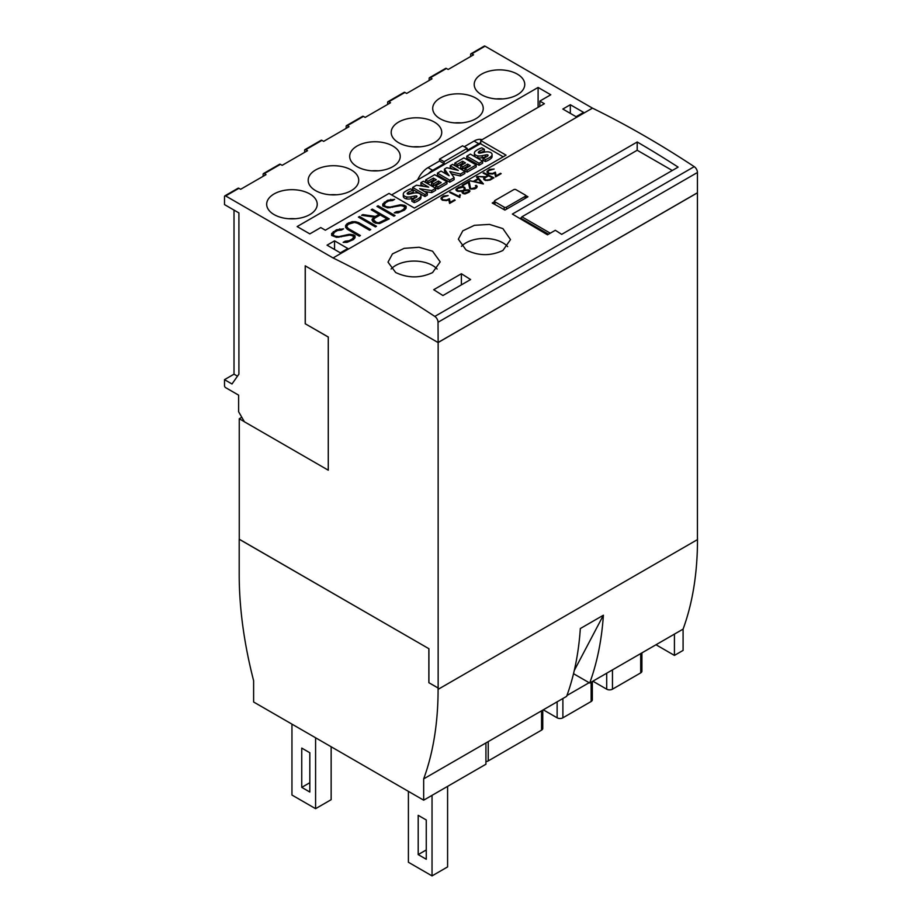 <?xml version="1.0" encoding="UTF-8"?>
<svg xmlns="http://www.w3.org/2000/svg" width="922" height="922" viewBox="0 0 922 922"><rect width="100%" height="100%" fill="white"/><g stroke="black" fill="none" stroke-linecap="round" stroke-linejoin="round"><path stroke-width="1.38" d="M461.473 246.347A26.093 15.063 180 0 1 502.882 242.843A26.093 15.063 180 0 1 507.665 246.635M502.882 228.598L510.523 239.593L502.882 250.473C490.585 256.189 478.288 256.005 465.99 249.897L458.349 239.19L462.786 230.846L474.45 225.314L489.455 224.403L502.882 228.598M391.101 269.028A26.093 15.063 180 0 1 432.556 265.478A26.093 15.063 180 0 1 437.109 269.017M432.556 251.199L440.197 261.848L432.556 272.589C420.259 278.34 407.95 278.306 395.653 272.497L388.012 262.125L392.461 253.907L404.124 248.352L419.118 247.257L432.556 251.199M517.346 74.14A25.274 14.591 180 0 1 524.756 84.455A25.274 14.591 180 0 1 509.151 97.939A25.274 14.591 180 0 1 481.607 94.77A25.274 14.591 180 0 1 474.208 84.455A25.274 14.591 180 0 1 489.813 70.971A25.274 14.591 180 0 1 517.346 74.14M475.844 98.101A25.274 14.591 180 0 1 483.243 108.416A25.274 14.591 180 0 1 467.65 121.9A25.274 14.591 180 0 1 440.105 118.731A25.274 14.591 180 0 1 432.706 108.416A25.274 14.591 180 0 1 448.299 94.931A25.274 14.591 180 0 1 475.844 98.101M434.343 122.061A25.274 14.591 180 0 1 441.742 132.376A25.274 14.591 180 0 1 426.137 145.86A25.274 14.591 180 0 1 398.604 142.703A25.274 14.591 180 0 1 391.193 132.376A25.274 14.591 180 0 1 406.798 118.903A25.274 14.591 180 0 1 434.343 122.061M392.83 146.022A25.274 14.591 180 0 1 400.24 156.348A25.274 14.591 180 0 1 384.635 169.821A25.274 14.591 180 0 1 357.091 166.663A25.274 14.591 180 0 1 349.692 156.348A25.274 14.591 180 0 1 365.296 142.864A25.274 14.591 180 0 1 392.83 146.022M351.328 169.994A25.274 14.591 180 0 1 358.727 180.309A25.274 14.591 180 0 1 343.134 193.781A25.274 14.591 180 0 1 315.589 190.624A25.274 14.591 180 0 1 308.19 180.309A25.274 14.591 180 0 1 323.783 166.824A25.274 14.591 180 0 1 351.328 169.994M309.827 193.954A25.274 14.591 180 0 1 317.226 204.269A25.274 14.591 180 0 1 301.621 217.753A25.274 14.591 180 0 1 274.088 214.584A25.274 14.591 180 0 1 266.677 204.269A25.274 14.591 180 0 1 282.282 190.785A25.274 14.591 180 0 1 309.827 193.954M428.857 648.754L428.857 682.695L438.088 688.019L438.088 689.356A362.519 209.306 -120 0 1 437.858 701.723A362.519 209.306 -120 0 1 426.967 769.167A362.519 209.306 -120 0 1 423.671 778.883L423.671 800.181L253.619 701.999L253.619 680.701A362.519 209.306 -120 0 1 250.323 667.182A362.519 209.306 -120 0 1 239.432 587.164A362.519 209.306 -120 0 1 239.201 574.533L239.201 539.255L428.914 648.719L239.259 539.22L239.259 418.738L241.806 417.274M438.031 342.523L305.217 265.836L305.217 323.749L328.267 337.06L328.267 470.197L244.399 421.769L238.625 411.777L238.625 395.146L225.66 387.655A1.625 0.945 60 0 1 224.507 385.661L224.507 379.668L231.998 383.99L238.913 374.148L238.913 212.924L224.507 204.603L224.507 196.617A1.625 0.945 60 0 1 224.841 195.867A1.625 0.945 60 0 1 225.66 195.948L333.061 257.953A978.288 564.817 -120 0 1 434.815 316.419A4.887 2.824 -120 0 1 438.031 322.262L438.146 342.523L697.435 192.825L697.435 538.218M428.857 682.695L438.146 687.985L438.146 342.523M428.914 648.719L428.914 682.66M423.671 778.883L566.638 696.341A362.519 209.306 -120 0 0 569.934 686.625A362.519 209.306 -120 0 0 580.33 628.539L603.391 615.228A362.519 209.306 60 0 1 592.984 673.314A362.519 209.306 60 0 1 589.7 683.029L573.519 673.694M603.391 615.228L574.268 670.513M589.7 683.029L683.087 629.115A362.519 209.306 -120 0 0 686.371 619.4A362.519 209.306 -120 0 0 697.263 551.955A362.519 209.306 -120 0 0 697.493 539.589L697.493 538.252M309.827 792.033L301.748 787.365L301.748 748.099L309.827 752.755L309.827 792.033M309.827 782.709L301.748 787.365M426.264 859.258L418.196 854.602L418.196 815.325L426.264 819.981L426.264 859.258M426.264 849.946L418.196 854.602M315.589 737.784L315.589 808.675L291.951 795.029L291.951 724.139M331.148 746.762L331.148 799.685L315.589 808.675M432.038 795.352L432.038 875.9L408.4 862.254L408.4 791.364M447.596 786.374L447.596 866.911L432.038 875.9M674.431 634.106L674.431 655.404L655.991 644.755M423.671 800.181L485.929 764.234L485.929 742.936M674.431 655.404L683.087 650.413L683.087 629.115M467.258 151.254L467.2 148.35L462.59 145.814L439.529 159.137L439.414 161.073M328.267 470.197L328.267 337.06M305.217 323.749L328.324 337.026M428.177 173.809A17.933 10.349 -60 0 1 432.625 170.305L444.139 163.667L444.139 164.6M305.274 323.714L305.274 265.87M496.324 98.931A22.416 12.943 180 0 1 502.628 98.931M454.823 122.891A22.416 12.943 180 0 1 461.127 122.891M413.321 146.852A22.416 12.943 180 0 1 419.625 146.852M371.808 170.824A22.416 12.943 180 0 1 378.112 170.824M330.307 194.784A22.416 12.943 180 0 1 336.611 194.784M288.805 218.745A22.416 12.943 180 0 1 295.109 218.745M432.625 170.305L428.015 167.643L439.529 161.004L444.139 163.667M467.235 150.332L478.702 143.705A17.933 10.349 -60 0 1 480.742 142.726L480.742 143.867M482.079 139.695A17.933 10.349 120 0 0 474.092 141.043L464.25 146.736M428.015 167.643A17.933 10.349 120 0 0 417.62 179.905M480.685 140.501L506.051 155.15L414.393 208.061L389.026 193.424L325.328 230.2L320.775 227.561L309.827 233.888L297.138 226.57L538.102 87.452L550.78 94.77L539.831 101.097L544.383 103.725L480.685 140.501L480.742 142.726M444.197 164.565L444.139 161.673L439.529 159.137M444.139 161.673L467.2 148.35M538.102 87.452L538.102 107.355M539.831 101.097L539.831 106.353M470.658 56.496L470.658 54.502A1.625 0.945 60 0 1 470.992 53.753A1.625 0.945 60 0 1 471.81 53.833L473.539 54.836L448.173 69.473L446.444 68.482A1.625 0.945 -120 0 0 445.626 68.401L429.491 77.713A1.625 0.945 60 0 1 430.309 77.794L432.038 78.796L406.671 93.445L404.942 92.442A1.625 0.945 -120 0 0 404.124 92.361L387.978 101.685A1.625 0.945 60 0 1 388.796 101.766L390.525 102.757L365.158 117.405L363.429 116.403A1.625 0.945 -120 0 0 362.623 116.322L346.476 125.646A1.625 0.945 60 0 1 347.294 125.726L349.023 126.717L323.657 141.366L321.928 140.363A1.625 0.945 -120 0 0 321.11 140.282L304.975 149.606A1.625 0.945 60 0 1 305.793 149.687L307.522 150.689L282.155 165.326L280.426 164.335A1.625 0.945 -120 0 0 279.608 164.254L263.473 173.567A1.625 0.945 60 0 1 264.28 173.647L266.009 174.65L240.654 189.287L238.913 188.295A1.625 0.945 -120 0 0 238.107 188.215L224.841 195.867M429.145 80.456L429.145 78.462A1.625 0.945 60 0 1 429.491 77.713M387.643 104.428L387.643 102.423A1.625 0.945 60 0 1 387.978 101.685M346.142 128.389L346.142 126.395A1.625 0.945 60 0 1 346.476 125.646M304.64 152.349L304.64 150.355A1.625 0.945 60 0 1 304.975 149.606M263.127 176.309L263.127 174.316A1.625 0.945 60 0 1 263.473 173.567M697.435 192.825L697.435 172.495A4.887 2.824 -120 0 0 694.22 166.651A978.288 564.817 -120 0 0 592.466 108.139L485.064 46.181A1.625 0.945 -120 0 0 484.257 46.1L470.992 53.753M224.507 379.668L234.015 374.171L234.015 210.089M234.015 374.171L237.496 376.176M239.259 418.738L244.342 421.665M459.963 195.89L459.813 197.527A978.288 564.817 -120 0 0 449.659 192.444L450.339 192.053A978.288 564.817 60 0 1 459.179 196.467L459.744 194.703A978.288 564.817 60 0 1 460.458 195.061L459.963 195.89M460.343 195.257L459.755 194.957L459.191 196.743L449.775 192.502M477.181 186.44L476.662 187.8L474.715 188.929L470.762 189.068A978.288 564.817 -120 0 0 469.747 188.561L468.341 182.383L462.786 185.587A978.288 564.817 -120 0 0 462.118 185.253L469.102 181.219L470.52 188.192A978.288 564.817 60 0 1 471.407 188.641L475.936 187.489L475.936 186.025A978.288 564.817 -120 0 0 475.383 185.748L476.075 185.345A978.288 564.817 60 0 1 476.674 185.656L477.181 186.44M476.374 186.74L474.104 188.826L470.531 188.445L469.114 181.334L462.233 185.31M477.181 186.682L475.625 185.864M484.442 178.672L484.868 179.375A978.288 564.817 60 0 1 486.24 180.078L489.398 179.709L492.59 177.865A978.288 564.817 -120 0 0 488.533 175.814L485.329 177.658L484.442 178.672L484.868 179.375M484.88 179.629L486.24 180.078M486.251 180.332L487.577 180.263M487.588 180.528L489.398 179.709M483.658 178.43L484.926 177.162L477.354 176.459L485.663 176.747L487.853 175.48A978.288 564.817 -120 0 0 483.116 173.129L483.796 172.737A978.288 564.817 60 0 1 493.938 177.819L490.043 180.078L485.617 180.493A978.288 564.817 -120 0 0 484.142 179.744L483.658 178.995M484.926 177.162L483.67 178.649M487.853 175.48L485.675 176.955L477.538 176.471M493.696 177.969L483.232 173.186M489.409 179.986L492.59 177.865M496.232 175.768L500.496 173.301A978.288 564.817 60 0 1 501.165 173.647L495.575 176.874L494.78 173.244L492.463 174.051L488.533 173.682A978.288 564.817 -120 0 0 488.038 173.428L487.07 171.365L489.501 169.441L494.134 169.014L488.752 170.593L487.945 171.849L488.752 173.048A978.288 564.817 60 0 1 489.202 173.267L492.532 173.451L495.379 172.149L496.243 176.033L495.391 172.379L491.484 173.832L488.764 173.232L487.945 171.849M500.923 173.797L496.243 176.033M493.904 169.141L489.501 169.556L487.081 171.492L487.07 172.437M478.357 179.191L474.242 181.565L481.584 183.029L478.357 179.191M481.584 183.029L474.242 181.565M477.942 178.707L473.309 181.553L469.955 180.85L473.309 181.38L477.942 178.707L476.455 176.966L477.17 176.563L483.428 183.893L477.17 176.678L476.524 177.047M483.278 183.974L469.955 180.724M463.432 192.905A978.288 564.817 60 0 1 464.112 193.251L468.203 191.949L468.641 190.635A978.288 564.817 -120 0 0 467.961 190.301L463.708 190.912L463.051 192.318L464.112 193.251M464.123 193.516L465.011 193.39M465.022 193.655L466.497 192.929M466.509 193.205L468.203 191.949M468.215 192.225L468.941 191.119M457.254 190.347A978.288 564.817 60 0 1 458.407 190.912L463.167 190.554L464.273 189.194L463.916 187.731A978.288 564.817 -120 0 0 462.763 187.166L457.692 188.526L456.874 189.759L458.407 190.912M458.407 191.108L459.513 191.073M459.513 191.269L461.138 191.004M461.15 191.223L463.167 190.554M463.593 190.543L464.273 189.194M464.285 189.413L464.273 188.319M463.57 193.735A978.288 564.817 -120 0 0 462.567 193.228L462.475 191.269L457.888 191.384A978.288 564.817 -120 0 0 456.413 190.658L455.929 189.344L458.845 187.143L463.282 186.693A978.288 564.817 60 0 1 464.757 187.42L464.861 189.886L468.48 189.805A978.288 564.817 60 0 1 469.482 190.312L469.99 191.119L468.987 192.237L465.08 193.954L463.57 193.735M462.475 191.269L462.083 192.468M465.253 188.399L463.293 186.855L460.793 186.67L456.92 188.376L455.929 189.909M463.443 193.171L463.051 192.318M457.266 190.508L456.874 189.759M469.897 191.223L468.491 190.07L464.861 189.886M450.247 202.31L454.5 199.855A978.288 564.817 60 0 1 455.18 200.201L449.59 203.428L448.795 199.797L446.478 200.604L442.548 200.224A978.288 564.817 -120 0 0 442.053 199.982L441.085 197.919L443.505 195.994L448.138 195.568L442.767 197.147L441.949 198.403L442.767 199.59A978.288 564.817 60 0 1 443.205 199.82L446.548 200.005L449.394 198.703L450.259 202.586L449.394 198.933L445.499 200.385L442.779 199.774L441.949 198.403M454.926 200.351L450.259 202.586M447.919 195.695L443.517 196.109L441.085 198.046L441.085 198.979M333.061 257.953L592.466 108.139M442.929 295.536A978.288 564.817 -120 0 0 433.709 289.715L461.38 273.742A978.288 564.817 60 0 1 470.6 279.55L442.929 295.536M555.332 230.281L547.484 234.81L512.367 214.077L637.194 142A978.288 564.817 60 0 1 678.119 167.124L561.682 234.361A978.288 564.817 -120 0 0 555.332 230.281M525.667 195.476A978.288 564.817 60 0 1 527.96 196.778L504.899 210.089A978.288 564.817 -120 0 0 492.21 203.024L494.48 201.722M346.868 226.824L348.401 228.598L360.421 235.536L359.292 236.193L347.237 229.232L345.612 227.354L345.612 225.452L347.237 223.573L352.135 221.695L355.431 221.683L358.67 222.628L370.725 229.59L369.595 230.235L357.575 223.297L354.497 222.421L348.412 224.196L346.868 225.982L346.868 227.492L348.401 228.598M359.845 235.871L348.401 229.267M370.148 229.924L358.67 223.297L355.431 222.352L348.873 223.297L345.612 226.12L345.612 227.354M345.612 226.12L345.612 225.452M347.237 224.242L347.237 223.573M348.873 223.297L348.873 222.628M352.135 222.363L352.135 221.695M355.431 222.352L355.431 221.683M358.67 223.297L358.67 222.628M373.422 219.793L376.43 222.398L378.654 222.813L387.01 218.883L380.221 214.964L374.908 218.041L373.422 219.793L374.136 221.073M374.136 221.741L376.43 223.066L376.43 222.398M376.43 223.066L378.654 223.481L378.654 222.813M378.654 223.481L381.685 222.617L381.685 221.96M372.108 219.286L374.217 217.131L361.585 215.299L362.807 214.596L375.45 216.428L379.092 214.319L371.186 209.755L372.315 209.098L389.268 218.883L379.518 223.573L375.381 223.101L372.926 221.683L372.108 219.286L372.096 220.3M374.217 217.131L372.108 219.955M373.733 218.076L373.733 217.419M379.092 214.319L375.45 217.085L362.507 215.425M362.807 215.252L362.807 214.596M375.45 217.085L375.45 216.428M388.692 219.217L371.762 210.078M372.315 209.767L372.315 209.098M381.685 222.617L387.01 218.883M398.05 212.878L394.236 212.867L396.31 211.68L400.252 211.242L403.34 209.455L404.873 207.68L403.398 206.009L401.162 205.583L387.678 207.876L382.745 205.94L382.734 204.027L387.563 200.293L394.639 199.348L392.565 200.547L388.623 200.984L385.534 202.771L384.001 205.364L386.249 206.666L390.029 207.093L400.309 204.811L404.447 205.295L406.141 206.274L406.129 208.199L404.504 210.078L398.05 212.878M404.873 207.68L403.34 210.124L400.252 211.899L395.388 212.878M396.31 212.348L396.31 211.68M397.947 212.337L397.947 211.668M400.252 211.899L400.252 211.242M403.34 210.124L403.34 209.455M393.487 200.016L387.563 200.961L382.734 204.684M384.347 202.817L384.347 202.149M387.563 200.961L387.563 200.293M390.801 200.016L390.801 199.348M406.141 206.931L400.309 205.479L388.542 207.761L386.249 207.323L384.001 205.364M386.249 207.323L386.249 206.666M388.542 207.761L388.542 207.093M390.029 207.761L390.029 207.093M392.392 207.312L392.392 206.655M397.889 205.952L397.889 205.295M400.309 205.479L400.309 204.811M401.98 205.479L401.98 204.811M404.447 205.952L404.447 205.295M393.901 216.209L376.948 206.424L378.078 205.767L395.031 215.552L393.901 216.209M394.455 215.886L377.524 206.759M378.078 206.436L378.078 205.767M375.358 226.904L358.416 217.119L359.545 216.474L376.487 226.259L375.358 226.904M375.911 226.593L358.992 217.454M359.545 217.143L359.545 216.474M346.96 242.382L343.145 242.371L345.208 241.184L349.15 240.734L352.239 238.959L353.771 237.173L352.308 235.513L350.072 235.087L336.576 237.369L331.643 235.444L331.632 233.531L336.461 229.797L343.537 228.852L341.463 230.051L337.533 230.488L334.444 232.275L332.9 234.868L335.159 236.159L338.927 236.597L349.208 234.315L353.345 234.787L355.051 235.778L355.039 237.703L353.414 239.582L346.96 242.382M353.771 237.173L352.239 239.616L349.15 241.403L344.286 242.371M345.208 241.841L345.208 241.184M346.856 241.841L346.856 241.172M349.15 241.403L349.15 240.734M352.239 239.616L352.239 238.959M342.385 229.52L336.461 230.465L331.632 234.188M333.257 232.321L333.257 231.653M336.461 230.465L336.461 229.797M339.711 229.52L339.711 228.852M355.039 236.435L349.208 234.983L337.452 237.265L335.159 236.827L332.9 234.868M335.159 236.827L335.159 236.159M337.452 237.265L337.452 236.597M338.927 237.265L338.927 236.597M341.29 236.816L341.29 236.147M346.799 235.456L346.799 234.787M349.208 234.983L349.208 234.315M350.89 234.983L350.89 234.315M353.345 235.456L353.345 234.787M576.089 116.702L562.835 109.05L570.326 104.728L583.58 112.38L576.089 116.702M340.322 252.824L327.056 245.171L334.559 240.849L347.813 248.502L340.322 252.824M503.17 156.809L480.397 143.659L391.62 194.911M427.301 193.159L427.301 195.153L424.938 196.513L424.938 194.519L412.653 187.431L416.514 185.207L428.707 187.154L420.916 182.66L423.417 181.219L435.691 188.307L431.715 190.6L419.614 188.71L427.301 193.159L424.938 194.519M435.691 188.307L435.691 190.301L431.715 192.606L424.351 191.453M431.715 192.606L431.715 190.6M424.938 196.513L412.653 189.425L412.653 187.431M423.913 186.394L420.916 184.654L420.916 182.66M454.12 177.669L454.12 179.663L449.717 182.21L437.443 175.122L437.443 173.117L441.016 171.066L449.129 175.745L444.462 169.072L446.79 167.723L458.303 170.409L450.224 165.741L452.61 164.358L464.884 171.446L460.447 174.016L449.821 171.515L454.12 177.669L449.717 180.205L437.443 173.117M449.717 182.21L449.717 180.205M464.884 171.446L464.884 173.451L460.447 176.01L451.492 173.901M460.447 176.01L460.447 174.016M446.79 174.396L444.462 171.066L444.462 169.072M452.495 169.06L450.224 167.746L450.224 165.741M482.644 161.2L482.644 163.194L479.06 165.269L479.06 163.275L466.786 156.187L470.37 154.112L482.644 161.2L479.06 163.275M479.06 165.269L466.786 158.181L466.786 156.187M492.083 154.527L492.083 156.521A5.751 3.319 180 0 1 491.149 158.342A16.896 9.75 180 0 1 485.329 161.546L485.329 159.541L482.978 158.181A13.553 7.825 0 0 0 487.611 156.072A2.04 1.176 0 0 0 488.084 155.322A2.04 1.176 0 0 0 488.084 155.242A1.026 0.588 0 0 0 487.381 154.769A4.622 2.674 0 0 0 485.421 154.988L482.218 155.68A7.318 4.23 180 0 1 477.838 155.887A5.059 2.927 180 0 1 474.611 154.055A6.224 3.596 180 0 1 474.392 153.11A6.224 3.596 180 0 1 475.314 151.231A22.151 12.781 180 0 1 481.814 147.808L484.35 149.272A18.002 10.396 0 0 0 479.82 150.966A5.117 2.95 0 0 0 478.437 152.084A1.279 0.738 0 0 0 480.178 153.087A80.226 46.319 0 0 0 484.419 152.165A7.042 4.068 180 0 1 488.775 151.923A4.748 2.743 180 0 1 491.887 153.674A5.751 3.319 180 0 1 492.083 154.527A5.751 3.319 180 0 1 491.149 156.337A16.896 9.75 180 0 1 485.329 159.541M484.35 149.272L484.35 151.266A18.002 10.396 0 0 0 479.82 152.971L479.82 150.966M485.329 161.546L482.978 160.186L482.978 158.181M487.381 156.233L487.381 154.769M486.424 156.809A4.622 2.674 0 0 0 485.421 156.982L485.421 154.988M485.421 156.982L482.218 157.685L482.218 155.68M482.218 157.685A7.318 4.23 180 0 1 477.838 157.881L477.838 155.887M477.838 157.881A5.059 2.927 180 0 1 474.611 156.049L474.611 154.055M474.611 156.049A6.224 3.596 180 0 1 474.392 155.103L474.392 153.11M468.653 166.744L467.592 166.121L462.798 168.899L460.689 167.689L460.689 165.683L465.495 162.917L462.602 161.246L457.105 164.416L454.811 163.09L463.893 157.858L476.167 164.946L467.085 170.178L464.895 168.91L470.381 165.741L467.592 164.128L462.798 166.894L460.689 165.683M462.798 168.899L462.798 166.894M467.592 166.121L467.592 164.128M476.167 164.946L476.167 166.94L467.085 172.172L464.895 170.904L464.895 168.91M467.085 172.172L467.085 170.178M463.754 163.92L462.602 163.24L462.602 161.246M462.602 163.24L457.105 166.409L457.105 164.416M457.105 166.409L454.811 165.084L454.811 163.09M439.46 183.593L438.399 182.982L433.605 185.748L431.508 184.538L431.508 182.544L436.302 179.767L433.409 178.107L427.923 181.277L425.618 179.951L434.7 174.707L446.974 181.795L437.904 187.039L435.703 185.76L441.189 182.602L438.399 180.989L433.605 183.755L431.508 182.544M433.605 185.748L433.605 183.755M438.399 182.982L438.399 180.989M446.974 181.795L446.974 183.789L437.904 189.033L435.703 187.765L435.703 185.76M437.904 189.033L437.904 187.039M434.573 180.77L433.409 180.101L433.409 178.107M433.409 180.101L427.923 183.271L427.923 181.277M427.923 183.271L425.618 181.945L425.618 179.951M420.974 195.591L420.974 197.585A5.751 3.319 180 0 1 420.04 199.394A16.896 9.75 180 0 1 414.22 202.598L414.22 200.604L411.857 199.244A13.553 7.825 0 0 0 416.502 197.135A2.04 1.176 0 0 0 416.975 196.374A2.04 1.176 0 0 0 416.963 196.294A1.026 0.588 0 0 0 416.271 195.833A4.622 2.674 0 0 0 414.312 196.04L411.108 196.743A7.318 4.23 180 0 1 406.729 196.951A5.059 2.927 180 0 1 403.502 195.107A6.224 3.596 180 0 1 403.283 194.162A6.224 3.596 180 0 1 404.205 192.283A22.151 12.781 180 0 1 410.705 188.872L413.229 190.324A18.002 10.396 0 0 0 408.7 192.03A5.117 2.95 0 0 0 407.328 193.136A1.279 0.738 0 0 0 409.068 194.15A80.226 46.319 0 0 0 413.31 193.217A7.042 4.068 180 0 1 417.666 192.975A4.748 2.743 180 0 1 420.778 194.726A5.751 3.319 180 0 1 420.974 195.591A5.751 3.319 180 0 1 420.04 197.4A16.896 9.75 180 0 1 414.22 200.604M413.229 190.324L413.229 192.318A18.002 10.396 0 0 0 408.7 194.023L408.7 192.03M414.22 202.598L411.857 201.238L411.857 199.244M416.271 197.285L416.271 195.833M415.315 197.861A4.622 2.674 0 0 0 414.312 198.034L414.312 196.04M414.312 198.034L411.108 198.737L411.108 196.743M411.108 198.737A7.318 4.23 180 0 1 406.729 198.945L406.729 196.951M406.729 198.945A5.059 2.927 180 0 1 403.502 197.112L403.502 195.107M403.502 197.112A6.224 3.596 180 0 1 403.283 196.167L403.283 194.162M570.326 113.371L570.326 104.728M334.559 249.493L334.559 240.849M461.38 284.875L461.38 273.742M521.91 216.808L550.284 233.197L521.91 216.808L637.194 150.251L637.194 142M520.008 218.514L520.665 218.134A2.455 1.418 120 0 0 521.887 216.843M672.276 170.501L637.194 150.251M697.378 192.79L438.088 342.488M504.173 207.15L494.953 201.826A1.625 0.945 180 0 1 494.48 201.157A1.625 0.945 180 0 1 494.953 200.489L513.692 189.678A1.625 0.945 180 0 1 515.997 189.678L525.217 195.003A1.625 0.945 180 0 1 525.69 195.66A1.625 0.945 180 0 1 525.217 196.328L506.478 207.15A1.625 0.945 180 0 1 504.173 207.15L504.173 209.674M641.908 652.891L641.908 671.216A4.08 2.351 180 0 1 640.709 672.876L612.462 689.183A4.08 2.351 180 0 1 606.699 689.183L592.869 681.197M592.327 681.508L592.327 699.844A4.08 2.351 180 0 1 591.14 701.504L562.893 717.812A4.08 2.351 180 0 1 557.13 717.812L543.288 709.825M589.123 682.695L566.949 695.499M542.758 710.136L542.758 728.461A4.08 2.351 180 0 1 541.56 730.12L488.234 760.915A4.08 2.351 180 0 1 485.929 761.572M438.088 689.356L697.493 539.589M478.702 143.705L474.092 141.043M430.309 77.794L446.444 68.482M388.796 101.766L404.942 92.442M347.294 125.726L363.429 116.403M305.793 149.687L321.928 140.363M264.28 173.647L280.426 164.335M225.66 195.948L238.913 188.295M471.81 53.833L485.064 46.181M434.815 316.419L694.22 166.651M491.149 158.342L491.149 156.337M420.04 199.394L420.04 197.4M520.665 218.134L548.521 234.211M438.031 322.262L697.435 172.495M494.953 204.523L494.953 201.826M525.217 198.357L525.217 196.328M506.478 209.167L506.478 207.15M640.709 672.876L640.709 653.583M612.462 689.183L612.462 669.891M606.699 689.183L606.699 673.21M591.14 701.504L591.14 682.199M562.893 717.812L562.893 698.507M557.13 717.812L557.13 701.838M541.56 730.12L541.56 710.816M488.234 760.915L488.234 741.611M494.48 204.258L494.48 201.157M525.69 198.08L525.69 195.66"/></g></svg>
